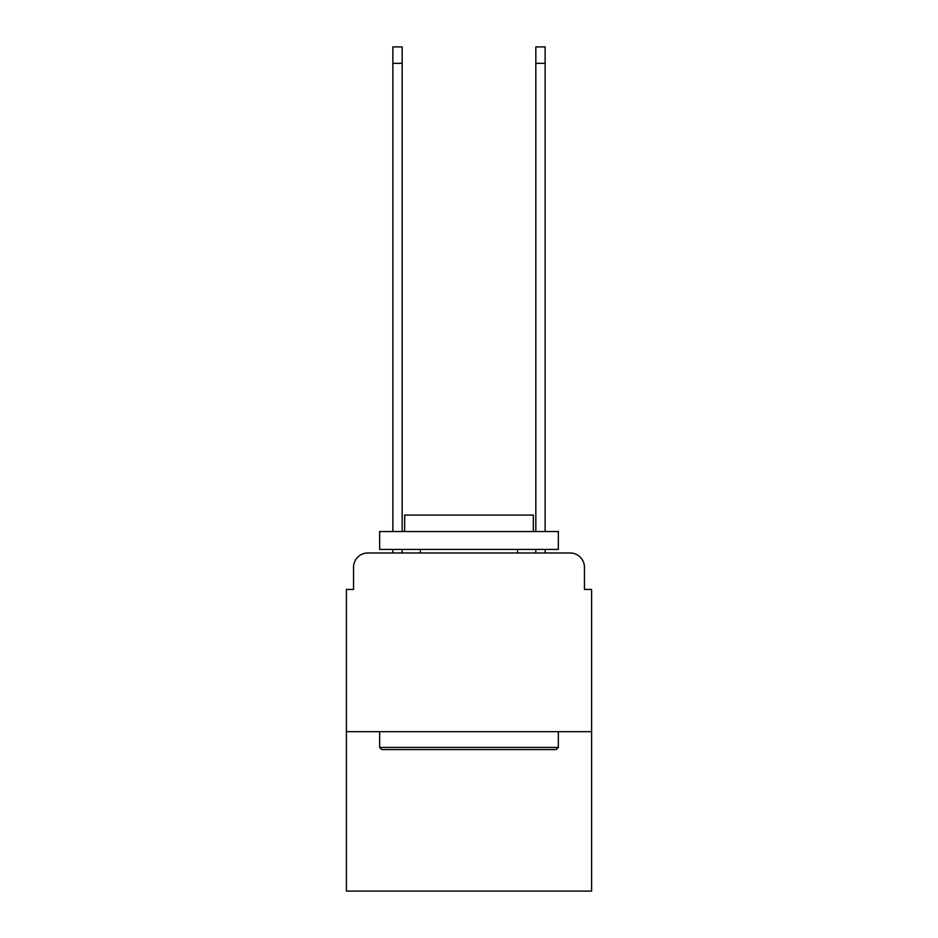 <?xml version="1.0" encoding="UTF-8"?>
<svg xmlns="http://www.w3.org/2000/svg" width="938" height="938" viewBox="0 0 938 938"><rect width="100%" height="100%" fill="white"/><g stroke="black" fill="none" stroke-linecap="round" stroke-linejoin="round"><path stroke-width="1.41" d="M353.556 567.291L353.556 589.451L353.556 567.291A14.293 14.293 0 0 1 367.848 552.986L392.87 552.986L392.87 549.422M591.597 731.699L346.403 731.699L346.403 891.1L591.597 891.1L591.597 589.451L584.444 589.451L584.444 567.291A14.293 14.293 0 0 0 570.152 552.986L367.848 552.986M346.403 731.699L346.403 589.451L353.556 589.451M402.168 549.422L402.168 552.986L413.248 552.986M524.752 552.986L535.833 552.986L535.833 549.422M545.13 549.422L545.13 552.986L570.152 552.986M584.444 589.451L584.444 567.291M556.211 749.568L381.789 749.568L379.644 747.422L558.356 747.422L556.211 749.568M379.644 531.541L558.356 531.541L558.356 549.422L379.644 549.422L379.644 531.541M533.335 531.541L533.335 515.103L404.665 515.103L404.665 531.541M379.644 731.699L379.644 747.422M558.356 731.699L558.356 747.422M420.388 549.422L420.388 552.986M517.612 549.422L517.612 552.986M392.87 531.541L392.87 46.9L402.168 46.9L402.168 531.541M535.833 531.541L535.833 46.9L545.13 46.9L545.13 531.541M392.87 63.338L402.168 63.338M545.13 63.338L535.833 63.338"/></g></svg>

